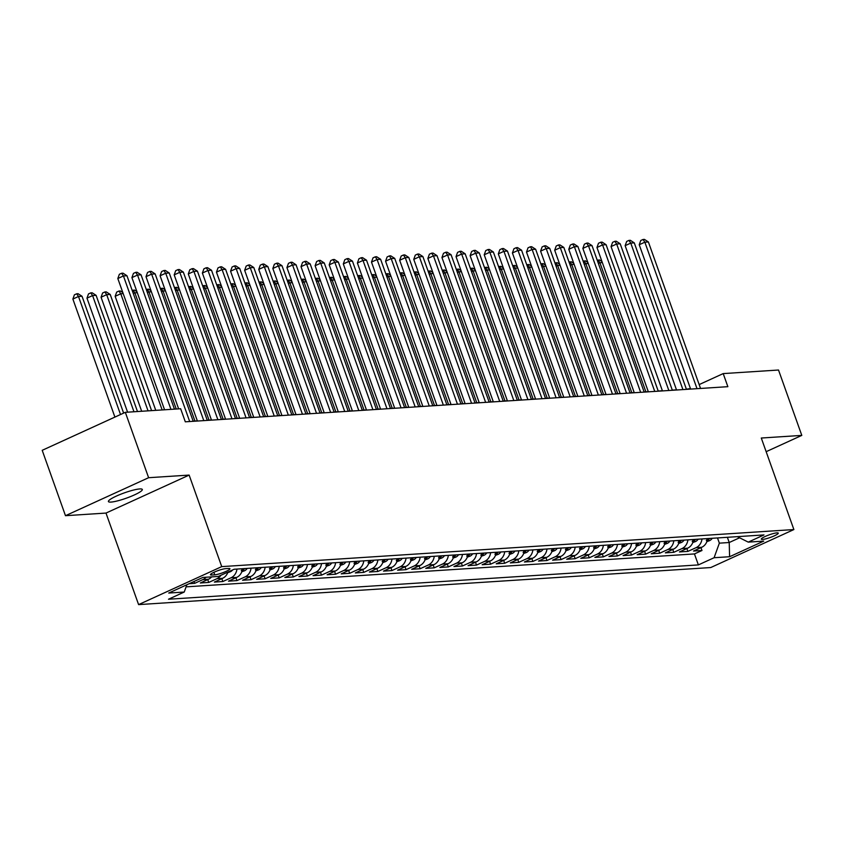 <?xml version="1.0" encoding="UTF-8"?>
<svg xmlns="http://www.w3.org/2000/svg" width="844" height="844" viewBox="0 0 844 844"><rect width="100%" height="100%" fill="white"/><g stroke="black" fill="none" stroke-linecap="round" stroke-linejoin="round"><path stroke-width="1.27" d="M139.756 488.94A17.988 2.827 160.4 0 0 120.228 494.436A17.988 2.827 160.4 0 0 108.422 501.547A17.988 2.827 160.4 0 0 110.986 502.085A17.988 2.827 160.4 0 0 130.514 496.588A17.988 2.827 160.4 0 0 142.32 489.478A17.988 2.827 160.4 0 0 139.756 488.94M776.986 532.859A8.999 1.414 160.4 0 0 767.228 535.602A8.999 1.414 160.4 0 0 761.32 539.158A8.999 1.414 160.4 0 0 762.607 539.421A8.999 1.414 160.4 0 0 772.365 536.678A8.999 1.414 160.4 0 0 778.274 533.123A8.999 1.414 160.4 0 0 776.986 532.859M138.595 604.61L710.743 567.548L793.877 529.557L221.729 566.619L138.595 604.61L105.996 513.068L189.14 475.088L148.618 477.704L65.484 515.695L105.996 513.068M65.484 515.695L42.2 450.316L125.334 412.326L148.618 477.704M189.172 583.7L194.658 583.352L194.004 581.495M211.644 576.874A11.246 9.727 -93.7 0 1 208.5 579.237L200.292 582.982L208.753 582.434L207.73 579.585M227.954 572.063A11.246 9.727 -93.7 0 1 222.584 578.319L214.387 582.075L222.837 581.527L221.824 578.668M242.587 568.708A11.246 9.727 -93.7 0 1 236.679 577.412L228.481 581.157L236.932 580.609L235.919 577.76M256.681 567.79A11.246 9.727 -93.7 0 1 250.773 576.494L242.566 580.239L251.027 579.701L250.014 576.842M270.776 566.883A11.246 9.727 -93.7 0 1 264.868 575.587L256.66 579.332L265.121 578.784L264.098 575.935M284.871 565.965A11.246 9.727 -93.7 0 1 278.953 574.669L270.755 578.414L279.206 577.876L278.193 575.017M298.966 565.047A11.246 9.727 -93.7 0 1 293.047 573.762L284.85 577.507L293.301 576.958L292.288 574.11M313.05 564.14A11.246 9.727 -93.7 0 1 307.142 572.844L298.945 576.589L307.395 576.041L306.383 573.192M327.145 563.222A11.246 9.727 -93.7 0 1 321.237 571.937L313.029 575.682L321.49 575.133L320.477 572.285M341.24 562.315A11.246 9.727 -93.7 0 1 335.321 571.019L327.124 574.764L335.585 574.215L334.562 571.367M355.335 561.397A11.246 9.727 -93.7 0 1 349.416 570.111L341.219 573.857L349.669 573.308L348.656 570.46M369.419 560.49A11.246 9.727 -93.7 0 1 363.511 569.194L355.313 572.939L363.764 572.39L362.751 569.542M383.514 559.572A11.246 9.727 -93.7 0 1 377.606 568.286L369.398 572.032L377.859 571.483L376.846 568.634M397.608 558.665A11.246 9.727 -93.7 0 1 391.7 567.368L383.492 571.114L391.954 570.565L390.93 567.717M411.703 557.747A11.246 9.727 -93.7 0 1 405.785 566.461L397.587 570.206L406.038 569.658L405.025 566.799M425.787 556.84A11.246 9.727 -93.7 0 1 419.879 565.543L411.682 569.289L420.133 568.74L419.12 565.891M439.882 555.922A11.246 9.727 -93.7 0 1 433.974 564.625L425.766 568.381L434.227 567.833L433.215 564.974M453.977 555.014A11.246 9.727 -93.7 0 1 448.069 563.718L439.861 567.463L448.322 566.915L447.299 564.066M468.072 554.097A11.246 9.727 -93.7 0 1 462.153 562.8L453.956 566.556L462.406 566.007L461.394 563.148M482.167 553.189A11.246 9.727 -93.7 0 1 476.248 561.893L468.051 565.638L476.501 565.09L475.488 562.241M496.251 552.271A11.246 9.727 -93.7 0 1 490.343 560.975L482.146 564.731L490.596 564.182L489.583 561.323M510.346 551.364A11.246 9.727 -93.7 0 1 504.438 560.068L496.23 563.813L504.691 563.264L503.678 560.416M524.441 550.446A11.246 9.727 -93.7 0 1 518.522 559.15L510.325 562.906L518.786 562.357L517.762 559.498M538.535 549.539A11.246 9.727 -93.7 0 1 532.617 558.243L524.419 561.988L532.87 561.439L531.857 558.591M552.62 548.621A11.246 9.727 -93.7 0 1 546.712 557.325L538.514 561.07L546.965 560.532L545.952 557.673M566.714 547.714A11.246 9.727 -93.7 0 1 560.806 556.418L552.598 560.163L561.06 559.614L560.047 556.766M580.809 546.796A11.246 9.727 -93.7 0 1 574.901 555.5L566.693 559.245L575.154 558.707L574.131 555.848M594.904 545.878A11.246 9.727 -93.7 0 1 588.985 554.592L580.788 558.338L589.239 557.789L588.226 554.941M608.988 544.971A11.246 9.727 -93.7 0 1 603.08 553.675L594.883 557.42L603.333 556.871L602.321 554.023M623.083 544.053A11.246 9.727 -93.7 0 1 617.175 552.767L608.967 556.512L617.428 555.964L616.415 553.115M637.178 543.146A11.246 9.727 -93.7 0 1 631.27 551.849L623.062 555.595L631.523 555.046L630.5 552.198M651.273 542.228A11.246 9.727 -93.7 0 1 645.354 550.942L637.157 554.687L645.607 554.139L644.594 551.29M665.357 541.321A11.246 9.727 -93.7 0 1 659.449 550.024L651.251 553.769L659.702 553.221L658.689 550.372M679.452 540.403A11.246 9.727 -93.7 0 1 673.544 549.117L665.346 552.862L673.797 552.314L672.784 549.465M693.546 539.495A11.246 9.727 -93.7 0 1 687.638 548.199L679.431 551.944L687.892 551.396L686.868 548.547M125.334 412.326L180.648 408.739L185.311 421.821L727.866 386.679L723.202 373.597L699.17 384.579M211.675 575.028L214.777 574.827A8.714 1.371 160.4 0 0 224.24 572.158A8.714 1.371 160.4 0 0 229.958 568.719A8.714 1.371 160.4 0 0 228.713 568.455L225.612 568.656A8.714 1.371 160.4 0 0 216.148 571.325A8.714 1.371 160.4 0 0 210.441 574.764A8.714 1.371 160.4 0 0 211.675 575.028L211.232 573.772M737.329 536.657L748.248 542.122L763.978 534.927L234.105 569.257L218.374 576.441L202.876 577.444L168.716 593.047L184.224 592.045L168.494 599.229L698.368 564.91L714.098 557.726L719.352 543.156L729.227 542.513L739.576 537.786M748.248 542.122L763.746 541.109L729.596 556.724L714.098 557.726M186.102 586.854L694.454 553.928L701.986 550.488L700.963 547.629M707.641 538.577A11.246 9.727 -93.7 0 1 701.723 547.292L693.525 551.037L701.986 550.488M701.997 538.947A11.246 9.727 86.3 0 1 696.089 547.65L687.892 551.396M687.913 539.854A11.246 9.727 86.3 0 1 681.994 548.568L673.797 552.314M673.818 540.772A11.246 9.727 86.3 0 1 667.91 549.476L659.702 553.221M659.723 541.679A11.246 9.727 86.3 0 1 653.815 550.394L645.607 554.139M645.628 542.597A11.246 9.727 86.3 0 1 639.72 551.301L631.523 555.046M631.544 543.515A11.246 9.727 86.3 0 1 625.626 552.219L617.428 555.964M617.449 544.422A11.246 9.727 86.3 0 1 611.541 553.126L603.333 556.871M603.354 545.34A11.246 9.727 86.3 0 1 597.446 554.044L589.239 557.789M589.26 546.247A11.246 9.727 86.3 0 1 583.352 554.951L575.154 558.707M575.175 547.165A11.246 9.727 86.3 0 1 569.257 555.869L561.06 559.614M561.081 548.072A11.246 9.727 86.3 0 1 555.162 556.776L546.965 560.532M546.986 548.99A11.246 9.727 86.3 0 1 541.078 557.694L532.87 561.439M532.891 549.898A11.246 9.727 86.3 0 1 526.983 558.601L518.786 562.357M518.807 550.816A11.246 9.727 86.3 0 1 512.888 559.519L504.691 563.264M504.712 551.723A11.246 9.727 86.3 0 1 498.793 560.427L490.596 564.182M490.617 552.641A11.246 9.727 86.3 0 1 484.709 561.344L476.501 565.09M476.522 553.548A11.246 9.727 86.3 0 1 470.614 562.262L462.406 566.007M462.428 554.466A11.246 9.727 86.3 0 1 456.52 563.17L448.322 566.915M448.343 555.373A11.246 9.727 86.3 0 1 442.425 564.087L434.227 567.833M434.249 556.291A11.246 9.727 86.3 0 1 428.341 564.995L420.133 568.74M420.154 557.198A11.246 9.727 86.3 0 1 414.246 565.913L406.038 569.658M406.059 558.116A11.246 9.727 86.3 0 1 400.151 566.82L391.954 570.565M391.975 559.023A11.246 9.727 86.3 0 1 386.056 567.738L377.859 571.483M377.88 559.941A11.246 9.727 86.3 0 1 371.961 568.645L363.764 572.39M363.785 560.849A11.246 9.727 86.3 0 1 357.877 569.563L349.669 573.308M349.69 561.766A11.246 9.727 86.3 0 1 343.782 570.47L335.585 574.215M335.606 562.684A11.246 9.727 86.3 0 1 329.688 571.388L321.49 575.133M321.511 563.592A11.246 9.727 86.3 0 1 315.593 572.295L307.395 576.041M307.416 564.509A11.246 9.727 86.3 0 1 301.508 573.213L293.301 576.958M293.322 565.417A11.246 9.727 86.3 0 1 287.414 574.12L279.206 577.876M279.227 566.335A11.246 9.727 86.3 0 1 273.319 575.038L265.121 578.784M265.143 567.242A11.246 9.727 86.3 0 1 259.224 575.946L251.027 579.701M251.048 568.16A11.246 9.727 86.3 0 1 245.14 576.863L236.932 580.609M236.953 569.067A11.246 9.727 86.3 0 1 231.045 577.771L222.837 581.527M220.917 575.281A11.246 9.727 86.3 0 1 216.95 578.689L208.753 582.434M206.01 577.243A11.246 9.727 86.3 0 1 202.855 579.596L194.658 583.352M766.152 451.688L801.8 435.398L778.516 370.02L723.202 373.597M801.8 435.398L761.288 438.025L793.877 529.557M189.14 475.088L221.729 566.619M690.445 388.567L686.394 389.2M676.487 389.844L672.299 390.118M662.392 390.751L658.204 391.025M648.298 391.669L644.12 391.943M634.203 392.576L630.025 392.85M620.118 393.494L615.93 393.768M606.024 394.401L601.835 394.675M591.929 395.319L587.74 395.593M577.834 396.237L573.656 396.501M563.75 397.144L559.561 397.418M549.655 398.062L545.467 398.326M535.56 398.969L531.372 399.244M521.465 399.887L517.288 400.151M507.381 400.794L503.193 401.069M493.286 401.712L489.098 401.976M479.192 402.62L475.003 402.894M465.097 403.537L460.919 403.801M451.012 404.445L446.824 404.719M436.918 405.363L432.729 405.626M422.823 406.27L418.635 406.544M408.728 407.188L404.55 407.452M394.633 408.095L390.456 408.369M380.549 409.013L376.361 409.287M366.454 409.92L362.266 410.195M352.359 410.838L348.171 411.112M338.265 411.745L334.087 412.02M324.18 412.663L319.992 412.938M310.086 413.571L305.897 413.845M295.991 414.488L291.802 414.763M281.896 415.406L277.718 415.67M267.812 416.314L263.623 416.588M253.717 417.231L249.529 417.495M239.622 418.139L235.434 418.413M225.527 419.057L221.35 419.32M211.433 419.964L207.255 420.238M197.348 420.882L193.16 421.145M727.37 537.301L729.227 542.513L729.596 556.724M717.505 537.944L719.352 543.156M186.851 584.765L184.224 592.045M694.454 553.928L698.368 564.91M170.942 409.372L123.435 275.956L126.959 275.735L174.465 409.14M164.559 409.783L117.822 278.531L123.435 275.956L121.599 273.256L123.013 273.171L126.959 275.735M117.822 278.531L119.352 274.289L121.599 273.256M123.625 413.106L82.026 296.265L78.503 296.497L72.879 299.061L114.911 417.094M72.879 299.061L74.409 294.82L76.656 293.796L78.503 296.497L120.523 414.52M76.656 293.796L78.07 293.701L82.026 296.265M189.689 421.536L137.53 275.049L141.053 274.817L193.213 421.304M178.654 408.876L131.917 277.613L137.53 275.049L135.694 272.348L137.097 272.253L141.053 274.817M131.917 277.613L133.447 273.372L135.694 272.348M203.784 420.618L151.625 274.131L155.148 273.91L207.307 420.396M197.401 421.04L146.001 276.695L151.625 274.131L149.789 271.43L151.192 271.346L155.148 273.91M146.001 276.695L147.542 272.464L149.789 271.43M217.879 419.711L165.719 273.224L169.243 272.992L221.402 419.479M211.496 420.122L160.096 275.788L165.719 273.224L163.873 270.523L165.287 270.428L169.243 272.992M160.096 275.788L161.626 271.546L163.873 270.523M231.973 418.793L179.804 272.306L183.327 272.084L235.497 418.571M225.591 419.215L174.191 274.87L179.804 272.306L177.968 269.605L179.382 269.521L183.327 272.084M174.191 274.87L175.721 270.639L177.968 269.605M137.488 411.534L96.11 295.347L92.587 295.579L86.974 298.143L127.581 412.178M86.974 298.143L88.504 293.912L90.751 292.879L92.587 295.579L133.964 411.767M90.751 292.879L92.165 292.794L96.11 295.347M151.582 410.627L110.205 294.44L106.682 294.661L101.069 297.236L141.676 411.271M101.069 297.236L102.599 292.995L104.846 291.971L106.682 294.661L148.059 410.859M104.846 291.971L106.249 291.876L110.205 294.44M227.732 572.675L230.496 571.662A7.448 6.446 -93.7 0 0 232.68 569.9M123.192 293.596L120.776 293.754L115.153 296.318L155.76 410.353M115.153 296.318L116.694 292.077L118.941 291.053L120.776 293.754L162.153 409.941M118.941 291.053L120.344 290.969L122.823 292.573M241.827 571.757L244.591 570.755A7.448 6.446 -93.7 0 0 247.197 568.402M241.795 569.943C240.772 571.124 241.342 571.093 243.483 569.837A7.448 6.446 -93.7 0 0 244.517 568.582M137.277 292.689L134.871 292.836L176.238 409.023M132.223 290.515L134.439 290.051L136.918 291.655M133.025 290.146L134.871 292.836L133.31 293.554M246.058 417.885L193.898 271.399L197.422 271.167L249.581 417.653M239.675 418.297L188.286 273.962L193.898 271.399L192.063 268.698L193.466 268.603L197.422 271.167M188.286 273.962L189.816 269.721L192.063 268.698M255.922 570.85L258.686 569.837A7.448 6.446 -93.7 0 0 261.292 567.495M255.88 569.035C254.867 570.217 255.437 570.175 257.578 568.919A7.448 6.446 -93.7 0 0 258.612 567.664M151.371 291.771L148.955 291.929L194.932 421.029M146.318 289.597L148.533 289.133L151.002 290.747M147.12 289.228L148.955 291.929L147.405 292.636M260.152 416.968L207.993 270.481L211.517 270.249L263.676 416.746M253.77 417.39L202.37 273.045L207.993 270.481L206.158 267.78L207.561 267.696L211.517 270.249M202.37 273.045L203.91 268.814L206.158 267.78M270.006 569.932L272.77 568.93A7.448 6.446 -93.7 0 0 275.387 566.577M269.974 568.117C268.962 569.299 269.521 569.267 271.673 568.012A7.448 6.446 -93.7 0 0 272.707 566.757M165.466 290.863L163.05 291.011L209.027 420.122M160.413 288.68L162.628 288.226L165.097 289.83M161.215 288.321L163.05 291.011L161.489 291.729M274.247 416.06L222.088 269.574L225.612 269.341L277.771 415.828M267.864 416.472L216.465 272.137L222.088 269.574L220.242 266.873L221.655 266.778L225.612 269.341M216.465 272.137L217.995 267.896L220.242 266.873M284.101 569.014L286.865 568.012A7.448 6.446 -93.7 0 0 289.471 565.67M284.069 567.2C283.056 568.392 283.616 568.35 285.757 567.094A7.448 6.446 -93.7 0 0 286.802 565.839M179.561 289.946L177.145 290.104L223.122 419.204M174.497 287.772L176.712 287.308L179.192 288.912M175.309 287.403L177.145 290.104L175.584 290.811M288.342 415.142L236.172 268.656L239.696 268.424L291.866 414.921M281.959 415.554L230.56 271.219L236.172 268.656L234.337 265.955L235.75 265.871L239.696 268.424M230.56 271.219L232.089 266.989L234.337 265.955M298.196 568.107L300.96 567.105A7.448 6.446 -93.7 0 0 303.566 564.752M298.164 566.292C297.141 567.474 297.71 567.442 299.852 566.187A7.448 6.446 -93.7 0 0 300.886 564.931M193.645 289.038L191.24 289.186L237.206 418.297M188.592 286.854L190.807 286.401L193.287 288.004M189.394 286.496L191.24 289.186L189.678 289.903M302.437 414.235L250.267 267.748L253.791 267.516L305.95 414.003M296.044 414.647L244.654 270.312L250.267 267.748L248.431 265.048L249.835 264.953L253.791 267.516M244.654 270.312L246.184 266.071L248.431 265.048M312.291 567.189L315.055 566.187A7.448 6.446 -93.7 0 0 317.661 563.845M312.259 565.374C311.236 566.567 311.805 566.524 313.947 565.269A7.448 6.446 -93.7 0 0 314.981 564.014M207.74 288.12L205.335 288.279L251.301 417.379M202.687 285.947L204.902 285.483L207.371 287.087M203.488 285.578L205.335 288.279L203.773 288.986M316.521 413.317L264.362 266.831L267.886 266.598L320.045 413.096M310.138 413.729L258.749 269.394L264.362 266.831L262.526 264.13L263.929 264.045L267.886 266.598M258.749 269.394L260.279 265.164L262.526 264.13M326.375 566.282L329.139 565.28A7.448 6.446 -93.7 0 0 331.755 562.927M326.343 564.467C325.33 565.649 325.889 565.617 328.042 564.351A7.448 6.446 -93.7 0 0 329.076 563.106M221.835 287.203L219.419 287.361L265.396 416.472M216.781 285.029L218.997 284.576L221.466 286.179M217.583 284.671L219.419 287.361L217.857 288.078M330.616 412.41L278.457 265.913L281.98 265.691L334.14 412.178M324.233 412.822L272.834 268.487L278.457 265.913L276.61 263.222L278.024 263.128L281.98 265.691M272.834 268.487L274.363 264.246L276.61 263.222M340.47 565.364L343.234 564.362A7.448 6.446 -93.7 0 0 345.84 562.02M340.438 563.549C339.425 564.731 339.984 564.699 342.126 563.444A7.448 6.446 -93.7 0 0 343.17 562.188M235.93 286.295L233.514 286.454L279.491 415.554M230.866 284.122L233.081 283.658L235.56 285.261M231.678 283.753L233.514 286.454L231.952 287.16M344.711 411.492L292.551 265.005L296.065 264.773L348.234 411.271M338.328 411.904L286.928 267.569L292.551 265.005L290.705 262.305L292.119 262.22L296.065 264.773M286.928 267.569L288.458 263.328L290.705 262.305M354.564 564.457L357.328 563.454A7.448 6.446 -93.7 0 0 359.934 561.102M354.533 562.642C353.52 563.824 354.079 563.781 356.221 562.526A7.448 6.446 -93.7 0 0 357.255 561.281M250.014 285.377L247.608 285.536L293.575 414.647M244.96 283.204L247.176 282.751L249.655 284.354M245.773 282.835L247.608 285.536L246.047 286.253M368.659 563.539L371.423 562.537A7.448 6.446 -93.7 0 0 374.029 560.194M368.628 561.724C367.604 562.906 368.174 562.874 370.316 561.619A7.448 6.446 -93.7 0 0 371.349 560.363M264.109 284.47L261.703 284.628L307.67 413.729M259.055 282.297L261.271 281.833L263.739 283.436M259.857 281.928L261.703 284.628L260.142 285.335M382.743 562.631L385.518 561.619A7.448 6.446 -93.7 0 0 388.124 559.277M382.712 560.817C381.699 561.999 382.258 561.956 384.41 560.701A7.448 6.446 -93.7 0 0 385.444 559.456M278.203 283.552L275.788 283.711L321.764 412.822M273.15 281.379L275.366 280.925L277.834 282.529M273.952 281.01L275.788 283.711L274.226 284.428M358.805 410.585L306.636 264.088L310.159 263.866L362.329 410.353M352.412 410.996L301.023 266.662L306.636 264.088L304.8 261.397L306.214 261.302L310.159 263.866M301.023 266.662L302.553 262.421L304.8 261.397M372.89 409.667L320.731 263.18L324.254 262.948L376.413 409.435M366.507 410.078L315.118 265.744L320.731 263.18L318.895 260.479L320.298 260.385L324.254 262.948M315.118 265.744L316.648 261.503L318.895 260.479M386.985 408.76L334.825 262.262L338.349 262.041L390.508 408.528M380.602 409.171L329.202 264.837L334.825 262.262L332.99 259.572L334.393 259.477L338.349 262.041M329.202 264.837L330.743 260.596L332.99 259.572M396.838 561.714L399.602 560.711A7.448 6.446 -93.7 0 0 402.208 558.369M396.807 559.899C395.794 561.081 396.353 561.049 398.495 559.794A7.448 6.446 -93.7 0 0 399.539 558.538M292.298 282.645L289.882 282.803L335.859 411.904M287.245 280.472L289.45 280.008L291.929 281.611M288.047 280.102L289.882 282.803L288.321 283.51M401.079 407.842L348.92 261.355L352.444 261.123L404.603 407.61M394.697 408.253L343.297 263.919L348.92 261.355L347.074 258.654L348.488 258.559L352.444 261.123M343.297 263.919L344.827 259.678L347.074 258.654M410.933 560.806L413.697 559.794A7.448 6.446 -93.7 0 0 416.303 557.451M410.901 558.992C409.889 560.173 410.448 560.131 412.589 558.876A7.448 6.446 -93.7 0 0 413.623 557.62M306.393 281.727L303.977 281.885L349.954 410.996M301.329 279.554L303.545 279.1L306.024 280.704M302.141 279.185L303.977 281.885L302.416 282.603M415.174 406.935L363.004 260.437L366.528 260.216L418.698 406.702M408.791 407.346L357.392 263.012L363.004 260.437L361.169 257.747L362.582 257.652L366.528 260.216M357.392 263.012L358.922 258.77L361.169 257.747M425.028 559.889L427.792 558.886A7.448 6.446 -93.7 0 0 430.398 556.534M424.996 558.074C423.973 559.255 424.543 559.224 426.684 557.968A7.448 6.446 -93.7 0 0 427.718 556.713M320.477 280.82L318.072 280.978L364.038 410.078M315.424 278.647L317.639 278.182L320.119 279.786M316.226 278.277L318.072 280.978L316.511 281.685M429.258 406.017L377.099 259.53L380.623 259.298L432.782 405.785M422.876 406.428L371.487 262.094L377.099 259.53L375.263 256.829L376.667 256.734L380.623 259.298M371.487 262.094L373.016 257.853L375.263 256.829M439.123 558.981L441.887 557.968A7.448 6.446 -93.7 0 0 444.493 555.626M439.08 557.167C438.068 558.348 438.637 558.306 440.779 557.051A7.448 6.446 -93.7 0 0 441.813 555.795M334.572 279.902L332.156 280.06L378.133 409.171M329.519 277.729L331.734 277.275L334.203 278.879M330.32 277.359L332.156 280.06L330.605 280.778M443.353 405.109L391.194 258.612L394.718 258.391L446.877 404.877M436.97 405.521L385.571 261.186L391.194 258.612L389.358 255.922L390.761 255.827L394.718 258.391M385.571 261.186L387.111 256.945L389.358 255.922M453.207 558.063L455.971 557.061A7.448 6.446 -93.7 0 0 458.587 554.708M453.175 556.249C452.162 557.43 452.722 557.399 454.863 556.143A7.448 6.446 -93.7 0 0 455.908 554.888M348.667 278.995L346.251 279.153L392.228 408.253M343.613 276.821L345.818 276.357L348.298 277.961M344.415 276.452L346.251 279.153L344.69 279.86M457.448 404.192L405.289 257.705L408.812 257.473L460.972 403.959M451.065 404.603L399.666 260.268L405.289 257.705L403.443 255.004L404.856 254.909L408.812 257.473M399.666 260.268L401.195 256.027L403.443 255.004M467.302 557.156L470.066 556.143A7.448 6.446 -93.7 0 0 472.672 553.801M467.27 555.341C466.257 556.523 466.816 556.481 468.958 555.225A7.448 6.446 -93.7 0 0 470.002 553.97M362.762 278.077L360.346 278.235L406.323 407.346M357.698 275.904L359.913 275.45L362.392 277.054M358.51 275.534L360.346 278.235L358.784 278.953M471.543 403.274L419.373 256.787L422.897 256.565L475.066 403.052M465.16 403.696L413.76 259.361L419.373 256.787L417.537 254.086L418.951 254.002L422.897 256.565M413.76 259.361L415.29 255.12L417.537 254.086M481.397 556.238L484.161 555.236A7.448 6.446 -93.7 0 0 486.766 552.883M481.365 554.424C480.341 555.605 480.911 555.574 483.053 554.318A7.448 6.446 -93.7 0 0 484.087 553.063M376.846 277.17L374.441 277.328L420.407 406.428M371.793 274.996L374.008 274.532L376.487 276.136M372.594 274.627L374.441 277.328L372.879 278.035M485.627 402.366L433.468 255.88L436.992 255.648L489.151 402.134M479.244 402.778L427.855 258.443L433.468 255.88L431.632 253.179L433.035 253.084L436.992 255.648M427.855 258.443L429.385 254.202L431.632 253.179M495.491 555.331L498.255 554.318A7.448 6.446 -93.7 0 0 500.861 551.976M495.449 553.516C494.436 554.698 495.006 554.656 497.148 553.4A7.448 6.446 -93.7 0 0 498.182 552.145M390.941 276.252L388.535 276.41L434.502 405.521M385.887 274.078L388.103 273.625L390.572 275.228M386.689 273.709L388.535 276.41L386.974 277.127M499.722 401.449L447.563 254.962L451.086 254.74L503.246 401.227M493.339 401.871L441.95 257.525L447.563 254.962L445.727 252.261L447.13 252.177L451.086 254.74M441.95 257.525L443.48 253.295L445.727 252.261M513.817 400.541L461.657 254.055L465.181 253.822L517.34 400.309M507.434 400.953L456.034 256.618L461.657 254.055L459.811 251.354L461.225 251.259L465.181 253.822M456.034 256.618L457.564 252.377L459.811 251.354M527.911 399.623L475.742 253.137L479.265 252.915L531.435 399.402M521.529 400.045L470.129 255.7L475.742 253.137L473.906 250.436L475.32 250.351L479.265 252.915M470.129 255.7L471.659 251.47L473.906 250.436M509.576 554.413L512.34 553.411A7.448 6.446 -93.7 0 0 514.956 551.058M509.544 552.598C508.531 553.78 509.09 553.748 511.242 552.493A7.448 6.446 -93.7 0 0 512.276 551.237M405.036 275.344L402.62 275.492L448.597 404.603M399.982 273.171L402.198 272.707L404.666 274.311M400.784 272.802L402.62 275.492L401.058 276.21M523.67 553.506L526.434 552.493A7.448 6.446 -93.7 0 0 529.04 550.151M523.639 551.691C522.626 552.873 523.185 552.831 525.327 551.575A7.448 6.446 -93.7 0 0 526.371 550.32M419.13 274.427L416.714 274.585L462.691 403.696M414.066 272.253L416.282 271.8L418.761 273.403M414.879 271.884L416.714 274.585L415.153 275.302M537.765 552.588L540.529 551.586A7.448 6.446 -93.7 0 0 543.135 549.233M537.733 550.773C536.71 551.955 537.28 551.923 539.421 550.668A7.448 6.446 -93.7 0 0 540.455 549.412M433.215 273.519L430.809 273.667L476.776 402.778M428.161 271.346L430.377 270.882L432.856 272.485M428.974 270.977L430.809 273.667L429.248 274.384M542.006 398.716L489.837 252.229L493.36 251.997L545.53 398.484M535.613 399.128L484.224 254.793L489.837 252.229L488.001 249.529L489.414 249.434L493.36 251.997M484.224 254.793L485.754 250.552L488.001 249.529M551.86 551.681L554.624 550.668A7.448 6.446 -93.7 0 0 557.23 548.326M551.828 549.866C550.805 551.048 551.375 551.005 553.516 549.75A7.448 6.446 -93.7 0 0 554.55 548.494M447.309 272.601L444.904 272.76L490.87 401.86M442.256 270.428L444.471 269.964L446.94 271.578M443.058 270.059L444.904 272.76L443.343 273.467M556.091 397.798L503.931 251.312L507.455 251.079L559.614 397.577M549.708 398.22L498.319 253.875L503.931 251.312L502.096 248.611L503.499 248.526L507.455 251.079M498.319 253.875L499.848 249.645L502.096 248.611M565.944 550.763L568.719 549.76A7.448 6.446 -93.7 0 0 571.325 547.408M565.913 548.948C564.9 550.13 565.459 550.098 567.611 548.843A7.448 6.446 -93.7 0 0 568.645 547.587M461.404 271.694L458.988 271.842L504.965 400.953M456.351 269.51L458.566 269.057L461.035 270.66M457.153 269.152L458.988 271.842L457.427 272.559M570.185 396.891L518.026 250.404L521.55 250.172L573.709 396.659M563.803 397.302L512.403 252.968L518.026 250.404L516.18 247.703L517.594 247.608L521.55 250.172M512.403 252.968L513.943 248.727L516.18 247.703M580.039 549.845L582.803 548.843A7.448 6.446 -93.7 0 0 585.409 546.501M580.007 548.03C578.995 549.222 579.554 549.18 581.695 547.925A7.448 6.446 -93.7 0 0 582.74 546.669M475.499 270.776L473.083 270.935L519.06 400.035M470.446 268.603L472.651 268.139L475.13 269.742M471.247 268.234L473.083 270.935L471.522 271.641M584.28 395.973L532.121 249.486L535.645 249.254L587.804 395.752M577.897 396.385L526.498 252.05L532.121 249.486L530.275 246.786L531.688 246.701L535.645 249.254M526.498 252.05L528.027 247.82L530.275 246.786M594.134 548.938L596.898 547.935A7.448 6.446 -93.7 0 0 599.504 545.583M594.102 547.123C593.089 548.305 593.649 548.273 595.79 547.017A7.448 6.446 -93.7 0 0 596.824 545.762M489.594 269.869L487.178 270.017L533.144 399.128M484.53 267.685L486.745 267.231L489.225 268.835M485.342 267.326L487.178 270.017L485.616 270.734M598.375 395.066L546.205 248.579L549.729 248.347L601.899 394.834M591.992 395.477L540.593 251.143L546.205 248.579L544.369 245.878L545.783 245.783L549.729 248.347M540.593 251.143L542.122 246.902L544.369 245.878M612.459 394.148L560.3 247.661L563.824 247.429L615.983 393.926M606.076 394.559L554.687 250.225L560.3 247.661L558.464 244.96L559.867 244.876L563.824 247.429M554.687 250.225L556.217 245.994L558.464 244.96M626.554 393.241L574.395 246.743L577.918 246.522L630.078 393.009M620.171 393.652L568.772 249.318L574.395 246.743L572.559 244.053L573.962 243.958L577.918 246.522M568.772 249.318L570.312 245.077L572.559 244.053M608.229 548.02L610.993 547.017A7.448 6.446 -93.7 0 0 613.599 544.675M608.197 546.205C607.174 547.397 607.743 547.355 609.885 546.1A7.448 6.446 -93.7 0 0 610.919 544.844M503.678 268.951L501.273 269.109L547.239 398.21M498.625 266.778L500.84 266.314L503.319 267.917M499.426 266.409L501.273 269.109L499.711 269.816M622.323 547.112L625.087 546.11A7.448 6.446 -93.7 0 0 627.693 543.758M622.281 545.298C621.268 546.479 621.838 546.448 623.98 545.192A7.448 6.446 -93.7 0 0 625.014 543.937M517.773 268.033L515.357 268.192L561.334 397.302M512.719 265.86L514.935 265.406L517.404 267.01M513.521 265.501L515.357 268.192L513.806 268.909M636.408 546.195L639.172 545.192A7.448 6.446 -93.7 0 0 641.788 542.85M636.376 544.38C635.363 545.562 635.922 545.53 638.064 544.274A7.448 6.446 -93.7 0 0 639.108 543.019M531.868 267.126L529.452 267.284L575.429 396.385M526.814 264.953L529.019 264.488L531.498 266.092M527.616 264.583L529.452 267.284L527.89 267.991M640.649 392.323L588.49 245.836L592.013 245.604L644.172 392.101M634.266 392.734L582.866 248.4L588.49 245.836L586.643 243.135L588.057 243.051L592.013 245.604M582.866 248.4L584.396 244.169L586.643 243.135M650.502 545.287L653.267 544.285A7.448 6.446 -93.7 0 0 655.872 541.932M650.471 543.473C649.458 544.654 650.017 544.612 652.159 543.357A7.448 6.446 -93.7 0 0 653.203 542.112M545.962 266.208L543.547 266.366L589.523 395.477M540.899 264.035L543.114 263.581L545.593 265.185M541.711 263.666L543.547 266.366L541.985 267.084M654.744 391.416L602.574 244.918L606.097 244.697L658.267 391.183M648.361 391.827L596.961 247.492L602.574 244.918L600.738 242.228L602.152 242.133L606.097 244.697M596.961 247.492L598.491 243.251L600.738 242.228M664.597 544.369L667.361 543.367A7.448 6.446 -93.7 0 0 669.967 541.025M664.566 542.555C663.542 543.736 664.112 543.705 666.254 542.449A7.448 6.446 -93.7 0 0 667.287 541.194M560.047 265.301L557.641 265.459L603.608 394.559M554.993 263.128L557.209 262.663L559.688 264.267M555.795 262.758L557.641 265.459L556.08 266.166M668.828 390.498L616.669 244.011L620.192 243.779L672.351 390.266M662.445 390.909L611.056 246.575L616.669 244.011L614.833 241.31L616.236 241.215L620.192 243.779M611.056 246.575L612.586 242.333L614.833 241.31M678.692 543.462L681.456 542.449A7.448 6.446 -93.7 0 0 684.062 540.107M678.65 541.648C677.637 542.829 678.207 542.787 680.348 541.531A7.448 6.446 -93.7 0 0 681.382 540.287M574.142 264.383L571.726 264.541L617.702 393.652M569.088 262.21L571.304 261.756L573.772 263.36M569.89 261.84L571.726 264.541L570.175 265.259M682.923 389.59L630.763 243.093L634.287 242.872L686.446 389.358M676.54 390.002L625.14 245.667L630.763 243.093L628.928 240.403L630.331 240.308L634.287 242.872M625.14 245.667L626.681 241.426L628.928 240.403M692.776 542.544L695.54 541.542A7.448 6.446 -93.7 0 0 698.157 539.2M692.745 540.73C691.732 541.911 692.291 541.88 694.443 540.624A7.448 6.446 -93.7 0 0 695.477 539.369M588.236 263.476L585.82 263.634L631.797 392.734M583.183 261.302L585.398 260.838L587.867 262.442M583.985 260.933L585.82 263.634L584.259 264.341M697.017 388.673L644.858 242.186L648.382 241.954L700.541 388.44M690.635 389.084L639.235 244.749L644.858 242.186L643.012 239.485L644.426 239.39L648.382 241.954M639.235 244.749L640.765 240.508L643.012 239.485M706.871 541.637L709.635 540.624A7.448 6.446 -93.7 0 0 712.241 538.282M706.839 539.822C705.827 541.004 706.386 540.962 708.527 539.706A7.448 6.446 -93.7 0 0 709.572 538.451M602.331 262.558L599.915 262.716L645.892 391.827M597.267 260.385L599.483 259.931L601.962 261.534M598.079 260.015L599.915 262.716L598.354 263.433M701.723 547.292L696.089 547.65M687.638 548.199L681.994 548.568M673.544 549.117L667.91 549.476M659.449 550.024L653.815 550.394M645.354 550.942L639.72 551.301M631.27 551.849L625.626 552.219M617.175 552.767L611.541 553.126M603.08 553.675L597.446 554.044M588.985 554.592L583.352 554.951M574.901 555.5L569.257 555.869M560.806 556.418L555.162 556.776M546.712 557.325L541.078 557.694M532.617 558.243L526.983 558.601M518.522 559.15L512.888 559.519M504.438 560.068L498.793 560.427M490.343 560.975L484.709 561.344M476.248 561.893L470.614 562.262M462.153 562.8L456.52 563.17M448.069 563.718L442.425 564.087M433.974 564.625L428.341 564.995M419.879 565.543L414.246 565.913M405.785 566.461L400.151 566.82M391.7 567.368L386.056 567.738M377.606 568.286L371.961 568.645M363.511 569.194L357.877 569.563M349.416 570.111L343.782 570.47M335.321 571.019L329.688 571.388M321.237 571.937L315.593 572.295M307.142 572.844L301.508 573.213M293.047 573.762L287.414 574.12M278.953 574.669L273.319 575.038M264.868 575.587L259.224 575.946M250.773 576.494L245.14 576.863M236.679 577.412L231.045 577.771M222.584 578.319L216.95 578.689M208.5 579.237L202.855 579.596M213.88 572.306L214.777 574.827M228.439 571.842L230.349 571.715M242.112 570.955L244.443 570.808M243.072 568.677L243.483 569.837M256.196 570.048L258.538 569.89M257.167 567.759L257.578 568.919M270.291 569.13L272.623 568.983M271.251 566.851L271.673 568.012M284.386 568.223L286.717 568.065M285.346 565.934L285.757 567.094M298.481 567.305L300.812 567.157M299.441 565.026L299.852 566.187M312.565 566.398L314.907 566.24M313.535 564.109L313.947 565.269M326.66 565.48L329.002 565.332M327.62 563.191L328.042 564.351M340.754 564.573L343.086 564.414M341.714 562.283L342.126 563.444M354.849 563.655L357.181 563.507M355.809 561.365L356.221 562.526M368.944 562.748L371.276 562.589M369.904 560.458L370.316 561.619M383.028 561.83L385.37 561.682M383.988 559.54L384.41 560.701M397.123 560.912L399.455 560.764M398.083 558.633L398.495 559.794M411.218 560.005L413.549 559.857M412.178 557.715L412.589 558.876M425.313 559.087L427.644 558.939M426.273 556.808L426.684 557.968M439.397 558.179L441.739 558.032M440.368 555.89L440.779 557.051M453.492 557.262L455.823 557.114M454.452 554.983L454.863 556.143M467.587 556.354L469.918 556.207M468.547 554.065L468.958 555.225M481.681 555.436L484.013 555.289M482.641 553.158L483.053 554.318M495.766 554.529L498.108 554.371M496.736 552.24L497.148 553.4M509.86 553.611L512.202 553.464M510.82 551.332L511.242 552.493M523.955 552.704L526.287 552.546M524.915 550.415L525.327 551.575M538.05 551.786L540.382 551.638M539.01 549.507L539.421 550.668M552.134 550.879L554.476 550.721M553.105 548.589L553.516 549.75M566.229 549.961L568.571 549.813M567.189 547.682L567.611 548.843M580.324 549.054L582.655 548.895M581.284 546.764L581.695 547.925M594.419 548.136L596.75 547.988M595.379 545.857L595.79 547.017M608.513 547.229L610.845 547.07M609.474 544.939L609.885 546.1M622.598 546.311L624.94 546.163M623.568 544.032L623.98 545.192M636.692 545.403L639.024 545.245M637.653 543.114L638.064 544.274M650.787 544.486L653.119 544.338M651.747 542.196L652.159 543.357M664.882 543.578L667.214 543.42M665.842 541.289L666.254 542.449M678.966 542.66L681.308 542.513M679.937 540.371L680.348 541.531M693.061 541.753L695.393 541.595M694.021 539.464L694.443 540.624M707.156 540.835L709.487 540.688M708.116 538.546L708.527 539.706"/></g></svg>
